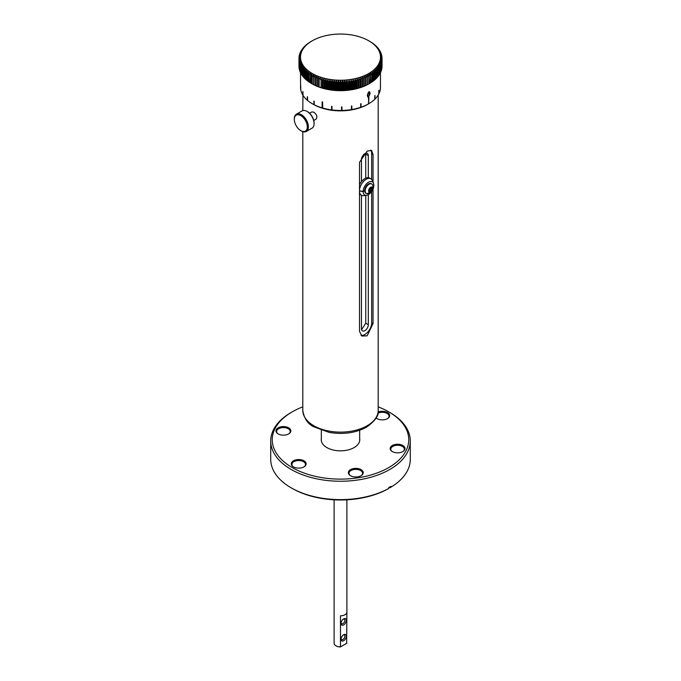 <?xml version="1.0" encoding="UTF-8"?>
<svg xmlns="http://www.w3.org/2000/svg" width="681" height="681" viewBox="0 0 681 681"><rect width="100%" height="100%" fill="white"/><g stroke="black" fill="none" stroke-linecap="round" stroke-linejoin="round"><path stroke-width="1.02" d="M365.748 195.379L365.748 323.22L361.585 329.706M365.671 153.319L365.748 178.124M359.508 184.781A9.483 5.474 -60 0 1 361.449 181.64L361.449 159.609A4.861 2.801 -60 0 1 363.569 154.723A4.861 2.801 -60 0 1 367.314 153.421A4.861 2.801 -60 0 1 368.319 155.643L368.319 177.673A9.483 5.474 -60 0 1 369.621 178.09L370.89 178.822A9.483 5.474 120 0 0 364.012 180.925A9.483 5.474 120 0 0 359.508 189.803M368.319 194.672L368.319 324.701A4.861 2.801 -60 0 1 366.199 329.587A4.861 2.801 -60 0 1 362.454 330.889A4.861 2.801 -60 0 1 361.449 328.668L361.449 195.268M336.073 645.86A6.138 3.541 0 0 0 336.159 645.911A6.138 3.541 0 0 0 340.364 646.95L340.474 646.89A6.393 3.686 180 0 1 335.98 645.809A6.393 3.686 180 0 1 334.107 643.204L334.107 499.811M346.893 643.187L340.474 646.89L340.474 615.794A6.393 3.686 0 0 0 346.893 612.1L346.638 643.332M346.893 612.1A6.393 3.686 0 0 0 346.893 612.083L346.893 499.811M341.104 622.902A2.656 1.532 120 0 0 341.632 623.753A2.656 1.532 120 0 0 344.288 622.221A2.656 1.532 120 0 0 344.288 619.148A2.656 1.532 120 0 0 343.292 619.123M341.079 623.37A3.677 2.128 -60 0 1 343.684 618.867A3.677 2.128 -60 0 1 346.28 620.365A3.677 2.128 -60 0 1 343.684 624.877A3.677 2.128 -60 0 1 341.079 623.37M341.104 638.769A2.656 1.532 120 0 0 341.632 639.621A2.656 1.532 120 0 0 344.288 638.08A2.656 1.532 120 0 0 344.288 635.015A2.656 1.532 120 0 0 343.292 634.99M341.079 639.238A3.677 2.128 -60 0 1 343.684 634.726A3.677 2.128 -60 0 1 346.28 636.233A3.677 2.128 -60 0 1 343.684 640.736A3.677 2.128 -60 0 1 341.079 639.238M373.06 188.977L373.06 323.577L367.161 335.827L361.934 336.048L359.508 331.409L359.508 162.35L367.161 151.114L371.52 150.39L373.06 154.527L373.06 182.244M361.015 335.341A9.585 5.533 120 0 0 368.021 331.809A9.585 5.533 120 0 0 371.664 322.768L371.664 191.548M371.664 179.444L371.664 153.719A9.585 5.533 120 0 0 370.583 150.101M359.508 191.94A9.483 5.474 120 0 0 361.407 195.251L360.138 194.519A9.483 5.474 -60 0 1 359.508 194.034M359.508 190.833L363.152 191.395L364.65 190.527A5.448 3.141 120 0 0 364.65 190.697L363.152 191.565L359.508 191.003M369.332 190.416A1.6 0.919 120 0 0 369.502 190.348A1.6 0.919 120 0 0 370.507 189.173A1.6 0.919 120 0 0 370.668 188.118M369.536 189.429A1.847 1.064 120 0 0 369.332 190.288A1.847 1.064 120 0 0 369.323 190.374A1.847 1.064 120 0 0 369.919 191.293A1.847 1.064 120 0 0 371.222 190.629A1.847 1.064 120 0 0 371.937 188.952A1.847 1.064 120 0 0 371.341 187.947A1.847 1.064 120 0 0 370.634 188.118A1.847 1.064 120 0 0 370.038 188.62A1.847 1.064 120 0 0 369.536 189.429M369.519 192.221A2.86 1.651 -60 0 1 368.932 189.327A2.86 1.651 -60 0 1 371.741 187.028A2.86 1.651 -60 0 1 372.328 189.922A2.86 1.651 -60 0 1 369.519 192.221A6.555 5.235 100 0 1 366.931 193.642A5.448 3.141 -60 0 1 366.318 193.421A5.448 3.141 -60 0 1 365.816 188.135A5.448 3.141 -60 0 1 371.145 183.768A5.448 3.141 -60 0 1 371.758 183.989A5.448 3.141 -60 0 1 372.728 185.292A6.555 6.555 0 0 1 367.927 193.6A5.448 3.141 -60 0 1 366.931 193.642M364.65 190.527A5.448 3.141 -60 0 1 365.271 187.82A5.448 3.141 -60 0 1 371.222 183.674L371.758 183.989M366.318 193.421L365.774 193.106A5.448 3.141 -60 0 1 364.65 190.697M369.34 190.433L370.149 190.008L370.728 188.092L371.341 187.947L371.937 188.952L371.222 190.629L369.919 191.293L369.332 190.288M370.149 190.008L371.222 190.629M370.864 188.339L371.937 188.952M372.882 185.904L373.843 185.385A7.568 4.367 -60 0 1 366.591 195.268A7.568 4.367 -60 0 1 363.152 191.565M373.843 185.385L372.89 185.939M364.65 190.654L363.135 191.395A7.568 4.367 -60 0 1 367.561 182.849A7.568 4.367 -60 0 1 373.494 183.3A7.568 4.367 -60 0 1 373.843 185.223L372.856 185.794M363.135 191.531L359.508 190.969M373.494 183.3L372.413 180.652A9.483 5.474 120 0 0 370.89 178.822M361.407 195.251A9.483 5.474 120 0 0 363.756 195.651L366.591 195.268M361.449 181.64A9.483 5.474 -60 0 1 368.319 177.673M313.771 120.494L316.018 119.201C317.627 117.013 316.903 114.68 313.839 112.195L311.83 111.939L309.574 113.233M296.371 114.187L302.049 110.909A9.968 5.754 60 0 1 307.029 111.403L307.029 111.403A9.968 5.754 60 0 1 314.086 123.619A9.968 5.754 60 0 1 312.017 128.181L306.339 131.459A9.968 5.754 -120 0 0 307.872 123.465A9.968 5.754 -120 0 0 301.36 114.68A9.968 5.754 -120 0 0 296.371 114.187A9.968 5.754 -120 0 0 294.311 118.749L294.311 119.379A9.202 5.312 60 0 1 300.815 115.625A9.202 5.312 60 0 1 307.318 126.896A9.202 5.312 60 0 1 300.815 130.65A9.202 5.312 60 0 1 294.311 119.379M307.574 111.718L307.029 111.403L307.574 111.718A9.202 5.312 -120 0 1 314.086 122.989L314.086 123.619M300.815 130.65L301.36 130.965A9.968 5.754 -120 0 0 306.339 131.459M359.67 438.564A19.272 11.126 180 0 1 359.772 439.713A19.272 11.126 180 0 1 354.129 447.579A19.272 11.126 180 0 1 333.128 449.988A19.272 11.126 180 0 1 321.228 439.713A19.272 11.126 180 0 1 321.33 438.564M288.676 433.916A7.44 4.299 180 0 1 277.55 433.516A7.44 4.299 180 0 1 278.154 427.838A7.44 4.299 0 0 1 288.344 427.659A7.44 4.299 0 0 1 289.289 433.516A7.44 4.299 0 0 1 288.676 433.916M277.822 433.712A6.776 3.907 180 0 1 276.639 431.507A6.776 3.907 180 0 1 278.623 428.741A6.776 3.907 0 0 1 286.011 427.889A6.776 3.907 0 0 1 290.191 431.507A6.776 3.907 0 0 1 289.008 433.712M303.973 466.877A7.44 4.299 180 0 1 292.839 466.476A7.44 4.299 180 0 1 293.451 460.799A7.44 4.299 0 0 1 303.641 460.62A7.44 4.299 0 0 1 304.577 466.476A7.44 4.299 0 0 1 303.973 466.877M293.119 466.672A6.776 3.907 180 0 1 291.936 464.459A6.776 3.907 180 0 1 293.92 461.692A6.776 3.907 0 0 1 301.3 460.85A6.776 3.907 0 0 1 305.488 464.459A6.776 3.907 0 0 1 304.305 466.672M361.058 475.704A7.44 4.299 180 0 1 349.923 475.304A7.44 4.299 180 0 1 350.536 469.626A7.44 4.299 0 0 1 360.726 469.447A7.44 4.299 0 0 1 361.662 475.304A7.44 4.299 0 0 1 361.058 475.704M350.204 475.5A6.776 3.907 180 0 1 349.021 473.295A6.776 3.907 180 0 1 351.004 470.528A6.776 3.907 0 0 1 358.385 469.677A6.776 3.907 0 0 1 362.573 473.295A6.776 3.907 0 0 1 361.381 475.5M402.846 451.58A7.44 4.299 180 0 1 391.711 451.18A7.44 4.299 180 0 1 392.324 445.502A7.44 4.299 0 0 1 402.514 445.323A7.44 4.299 0 0 1 403.45 451.18A7.44 4.299 0 0 1 402.846 451.58M391.992 451.375A6.776 3.907 180 0 1 390.809 449.162A6.776 3.907 180 0 1 392.792 446.404A6.776 3.907 0 0 1 400.173 445.553A6.776 3.907 0 0 1 404.361 449.162A6.776 3.907 0 0 1 403.178 451.375M378.108 412.031A7.44 4.299 0 0 1 387.719 412.643A7.44 4.299 0 0 1 388.161 418.219A7.44 4.299 0 0 1 387.549 418.619A7.44 4.299 180 0 1 376.423 418.219A7.44 4.299 180 0 1 376.142 417.998M376.695 418.415A6.776 3.907 180 0 1 376.193 417.913M389.149 487.375L389.864 487.792L390.954 487.162A69.785 40.29 0 0 0 410.285 459.326L410.285 440.965A69.785 40.29 0 0 1 389.847 469.447A69.785 40.29 180 0 1 313.796 478.181A69.785 40.29 180 0 1 270.715 440.965A69.785 40.29 180 0 1 291.153 412.473L292.243 411.843A68.245 39.404 180 0 1 302.798 406.863M378.202 406.863A68.245 39.404 180 0 1 388.757 411.843A68.245 39.404 180 0 1 388.757 467.575A68.245 39.404 0 0 1 292.243 467.575A68.245 39.404 0 0 1 292.243 411.843L291.153 412.473M410.285 440.965A69.785 40.29 0 0 0 389.847 412.473L388.757 411.843M390.954 487.162L390.954 486.328A69.785 40.29 180 0 1 389.847 486.983A69.785 40.29 180 0 1 388.706 487.622L388.706 488.456L387.625 489.086A68.245 39.404 180 0 1 292.243 488.439L291.153 487.817A69.785 40.29 180 0 1 270.715 459.326L270.715 440.965M388.706 488.456A69.785 40.29 180 0 1 291.153 487.817M387.881 418.415A6.776 3.907 0 0 0 389.064 416.21A6.776 3.907 0 0 0 385.148 412.66A6.776 3.907 0 0 0 377.921 413.222M368.753 96.54L367.953 96.336L368.566 96.438L367.953 96.336L367.74 94.846L367.953 93.11L369.187 92.395L368.566 92.293L367.91 94.948L368.123 96.438L369.366 95.723L369.366 92.488L368.753 92.395M369.528 91.722L369.97 93.561L368.566 96.94L367.783 97.094M368.753 97.042L367.859 97.153L367.314 95.263L368.753 91.892L369.613 91.765L370.123 93.637L368.566 96.94M322.139 107.896L322.139 101.844A39.949 23.069 0 0 0 322.59 101.971L322.743 108.126L322.139 107.896A39.949 23.069 180 0 1 314.222 104.789L314.222 101.239A39.949 23.069 0 0 1 313.932 101.086L313.932 104.636A39.949 23.069 180 0 1 312.247 103.716A39.949 23.069 180 0 1 307.565 100.465L307.565 96.915A39.949 23.069 0 0 1 307.344 96.736L307.344 100.277A39.949 23.069 180 0 1 302.977 95.331L302.977 91.782A39.949 23.069 0 0 1 302.841 91.569L302.841 95.119A39.949 23.069 180 0 1 300.747 89.688L300.747 86.147A39.949 23.069 0 0 1 300.704 85.917L300.704 89.466A39.949 23.069 180 0 1 300.551 87.406L300.551 72.467M351.89 109.505L351.439 109.581A39.949 23.069 180 0 1 341.947 110.458L341.947 106.908A39.949 23.069 0 0 1 341.564 106.917L341.564 110.467A39.949 23.069 180 0 1 331.979 109.947L331.979 106.398A39.949 23.069 0 0 1 331.596 106.347L331.596 109.896A39.949 23.069 180 0 1 322.59 108.024M351.456 109.59L351.456 106.04A39.949 23.069 0 0 0 351.83 105.981L351.83 109.53A39.949 23.069 180 0 0 360.666 107.317L360.666 103.776A39.949 23.069 0 0 0 361.007 103.657L361.007 107.206A39.949 23.069 180 0 0 368.566 103.827L368.566 97.775A39.949 23.069 0 0 0 368.932 97.562L368.566 103.827M380.449 72.441L380.449 87.406A39.949 23.069 180 0 1 380.441 88.019L380.441 84.47A39.949 23.069 0 0 1 380.424 84.699L380.424 88.249A39.949 23.069 180 0 1 378.917 93.74L378.917 90.19A39.949 23.069 0 0 1 378.815 90.403L378.815 93.952A39.949 23.069 180 0 1 374.984 99.051L374.984 95.502A39.949 23.069 0 0 1 374.788 95.698L374.788 99.247A39.949 23.069 180 0 1 368.932 103.614M302.934 95.306L302.798 110.594M331.996 109.93L331.545 109.871M341.99 110.441L341.521 110.45M312.247 103.716L313.337 104.346A38.417 22.184 0 0 0 367.663 104.346L368.515 103.852M322.283 101.886L322.283 107.99M368.693 103.75L368.693 97.698M370.132 72.663L371.852 74.127L371.852 82.061L370.915 82.622M368.685 73.539L370.387 75.055L370.387 82.988A41.541 23.98 180 0 0 370.915 82.656L370.37 72.509M372.779 70.79L374.533 72.152L374.533 80.077L373.707 80.622M371.494 71.743L373.239 73.156L373.239 81.09A41.541 23.98 180 0 0 373.707 80.733L373.707 72.807L372.992 70.62M375.069 68.764L376.831 70.024L376.831 77.949L376.133 78.451M373.971 69.794L375.733 71.105L375.733 79.03A41.541 23.98 180 0 0 376.133 78.656L376.133 70.722L375.248 68.585M376.985 66.619L378.738 67.768L378.738 75.693L378.168 76.136M376.074 67.708L377.836 68.909L377.836 76.834A41.541 23.98 180 0 0 378.168 76.434L378.168 68.5L377.129 66.423M378.5 64.363L380.228 65.402L379.794 73.701M377.793 65.504L379.538 66.593L379.538 74.527A41.541 23.98 180 0 0 379.794 74.101L379.794 66.176L378.61 64.167M379.598 62.031L381.275 62.967L380.985 71.173M379.104 63.205L380.807 64.193L380.807 72.126A41.541 23.98 180 0 0 380.985 71.692L380.985 63.759L379.675 61.826M380.27 59.647L381.879 60.481L381.735 68.568M379.989 60.847L381.632 61.733L381.632 69.658A41.541 23.98 180 0 0 381.735 69.215L381.735 61.29L380.304 59.434M380.5 57.23L382.032 57.979L382.032 58.779L380.5 57.025M382.015 67.164A41.541 23.98 180 0 0 382.032 66.712L382.032 58.787A41.541 23.98 0 0 1 382.015 59.23L381.939 67.24M380.296 54.821L381.726 55.467L381.726 56.123M380.458 56.021L381.939 56.719A41.541 23.98 0 0 0 381.871 56.276L380.262 54.608M379.657 52.428L380.968 53.518M380.032 53.62L381.403 54.233A41.541 23.98 0 0 0 381.266 53.79L379.581 52.224M378.593 50.088L379.768 50.99M379.181 51.254L380.424 51.782A41.541 23.98 0 0 0 380.202 51.356L378.483 49.892M377.104 47.832L378.142 48.555M377.895 48.947L379.011 49.407A41.541 23.98 0 0 0 378.713 48.998L376.959 47.636M375.214 45.67L376.099 46.24M376.21 46.734L377.172 47.134A41.541 23.98 0 0 0 376.806 46.742L375.035 45.491M372.95 43.644L373.665 44.078M374.133 44.64L374.933 44.98A41.541 23.98 0 0 0 374.49 44.614L372.737 43.473M370.328 41.754L370.873 42.069A41.541 23.98 0 0 0 370.336 41.72L368.634 40.724M371.681 42.682L372.311 42.98A41.541 23.98 0 0 0 371.809 42.639L370.081 41.601M310.868 41.626L309.148 42.665A41.541 23.98 0 0 0 308.646 43.005L309.276 42.707M310.085 42.103L310.63 41.788M308.221 43.499L306.467 44.648A41.541 23.98 0 0 0 306.033 45.014L306.833 44.674M307.293 44.112L308.008 43.669M305.931 45.525L304.169 46.776A41.541 23.98 0 0 0 303.794 47.168L304.756 46.768M304.867 46.274L305.752 45.704M304.015 47.67L302.262 49.032A41.541 23.98 0 0 0 301.964 49.449L303.079 48.981M302.832 48.589L303.871 47.866M302.5 49.926L300.772 51.39A41.541 23.98 0 0 0 300.559 51.816L301.802 51.288M301.206 51.024L302.39 50.13M301.402 52.258L299.725 53.825A41.541 23.98 0 0 0 299.58 54.267L300.959 53.654M300.015 53.552L301.325 52.463M300.73 54.65L299.121 56.31A41.541 23.98 0 0 0 299.061 56.761L300.542 56.063M299.265 56.165L299.265 55.51L300.696 54.855M300.5 57.059L298.968 58.821L298.968 66.755A41.541 23.98 180 0 0 298.993 67.198L298.993 59.264L300.559 58.481M298.968 65.946L298.968 58.013L300.5 57.272M300.704 59.477L299.274 61.324L299.274 69.258A41.541 23.98 180 0 0 299.376 69.7L299.376 61.767L301.019 60.881M299.274 68.602L299.129 60.524L300.738 59.681M301.342 61.86L300.032 63.801L300.032 71.726A41.541 23.98 180 0 0 300.21 72.16L300.21 64.235L301.913 63.239M300.032 71.207L299.734 63.01L301.419 62.073M302.407 64.201L301.232 66.21L301.232 74.144A41.541 23.98 180 0 0 301.487 74.561L301.487 66.627L303.232 65.538M301.232 73.744L300.798 65.444L302.517 64.397M303.896 66.457L302.858 68.534L302.858 76.468A41.541 23.98 180 0 0 303.19 76.868L303.19 68.943L304.952 67.742M302.858 76.17L302.287 75.727L302.287 67.802L304.041 66.653M305.786 68.619L304.901 70.756L304.901 78.681A41.541 23.98 180 0 0 305.301 79.064L305.301 71.13L307.071 69.828M304.901 78.485L304.194 77.983L304.194 70.049L305.965 68.798M308.05 70.654L307.335 72.833L307.335 80.767A41.541 23.98 180 0 0 307.803 81.116L307.803 73.19L309.549 71.777M307.335 80.647L306.51 80.111L306.51 72.177L308.263 70.824M310.672 72.535L310.127 82.69A41.541 23.98 180 0 0 310.664 83.014L310.664 75.08L312.366 73.565M310.127 82.656L309.191 82.086L309.191 74.152L310.919 72.688M313.626 74.255L313.626 84.691M313.89 84.827L312.213 83.891L312.213 75.957L313.89 74.391M316.869 75.778L316.869 86.215M317.159 86.342L315.55 85.5L315.55 77.574L317.159 75.906M320.368 77.106L320.368 79.379A41.541 23.98 0 0 0 321.049 79.592L322.53 77.779M322.53 88.215L321.049 87.517A41.541 23.98 180 0 1 320.368 87.304L320.368 87.543M320.683 87.645L319.159 86.904L319.159 78.97L320.683 77.208M324.096 78.213L324.096 88.649M324.13 88.598L324.13 78.673M324.428 88.734L322.998 88.079L322.998 80.145L324.428 78.298M327.995 79.081L327.995 89.517M328.072 89.466L328.072 79.549M328.344 89.586L327.033 89.015L327.033 81.082L328.344 79.149M332.039 79.72L332.583 81.941L332.583 89.866L332.039 90.156M332.149 90.096L332.149 80.179M332.396 90.198L331.213 89.705L331.213 81.771L332.396 79.762M336.167 80.103L336.891 82.29L336.891 90.215L336.167 90.539M336.32 90.479L336.32 80.554M336.533 90.564L335.495 90.139L335.495 82.205L336.533 80.128M340.355 80.239L341.232 82.375L341.232 90.309L340.355 90.675M340.534 90.599L340.534 80.681M340.713 90.675L339.836 90.309L339.836 82.375L340.713 80.239M344.535 80.128L345.573 82.197L345.573 90.13L344.535 90.556M344.748 90.471L344.748 80.554M344.892 90.539L344.177 90.215L344.177 82.282L344.892 80.103M348.672 79.754L349.855 81.763L349.855 89.696L348.672 90.19M348.919 90.088L348.919 80.171M349.03 90.147L348.485 89.866L349.03 79.711M352.724 79.141L354.035 81.073L354.035 88.998L352.724 89.577M352.988 89.458L352.988 79.532M353.064 89.509L353.064 79.073M356.631 78.281L358.061 80.128L358.061 88.062L356.631 88.717M356.929 88.581L356.929 78.656M356.963 88.632L356.963 78.196M360.377 77.191L361.9 78.953L361.9 86.879L360.377 87.628M360.692 87.517L360.692 77.089M363.892 75.88L365.501 77.549L365.501 85.483L363.892 86.317M364.19 86.189L364.19 75.761M367.161 74.365L368.838 75.931L368.838 83.865L367.161 84.802M367.425 84.665L367.425 74.229M365.561 75.148L367.204 76.766L367.204 84.699L365.561 85.585M365.842 85.448L365.842 75.012M362.164 76.561L363.731 78.281L363.731 86.206L362.164 86.998M362.471 86.887L362.471 76.451M358.529 77.762L360.011 79.566L360.011 87.5L358.529 88.198M358.836 88.053L358.836 78.136M358.853 88.104L358.853 77.668M354.699 78.741L356.069 80.63L356.069 88.564L354.699 89.177M354.98 89.049L354.98 79.124M355.039 89.1L355.039 78.664M350.706 79.473L351.958 81.448L351.958 89.381L350.706 89.909M350.97 89.807L350.97 79.881M351.064 89.858L350.604 89.594L351.064 79.422M346.612 79.966L347.719 82.018L347.719 89.943L346.612 90.403M346.842 90.309L346.842 80.392M346.969 90.377L346.34 90.071L346.34 82.146L346.969 79.941M342.449 80.213L343.403 82.324L343.403 90.25L342.449 90.65M342.645 90.573L342.645 80.647M342.807 90.641L342.007 90.292L342.007 82.367L342.807 80.205M338.261 80.205L339.061 82.367L339.061 90.292L338.261 90.641M338.423 90.573L338.423 80.647M338.619 90.65L337.657 90.258L337.657 82.324L338.619 80.213M334.099 79.941L334.729 82.146L334.729 90.079L334.099 90.377M334.226 90.318L334.226 80.392M334.456 90.411L333.341 89.952L333.341 82.018L334.456 79.975M330.004 79.43L330.455 81.669L330.455 89.603L330.004 89.866M330.098 89.815L330.098 79.89M330.353 89.926L329.102 89.39L329.102 81.456L330.353 79.49M326.029 78.673L326.029 89.109M326.08 89.066L326.08 79.141M326.361 89.185L324.99 88.573L324.99 80.647L326.361 78.749M322.207 77.685L322.207 88.121M322.224 88.07L322.224 78.153M321.049 87.517L321.049 79.592M318.589 76.468L318.589 86.904M318.895 87.015L317.32 86.232L317.32 78.298L318.895 76.587M315.209 75.038L315.209 85.474M315.49 85.61L313.847 84.725L313.847 76.791L315.49 75.174M312.111 73.42L311.651 75.651L311.651 83.584L312.111 83.848M312.017 83.797L312.213 83.916A40 23.094 0 0 0 312.238 83.925A40 23.094 0 0 0 368.787 83.916L369.051 83.763M312.366 84.001L310.664 83.014M309.319 71.616L308.689 73.82L308.689 81.746A41.541 23.98 180 0 0 309.191 82.086M308.689 81.677L307.803 81.116M306.867 69.649L306.067 71.811L306.067 79.745A41.541 23.98 180 0 0 306.51 80.111M306.067 79.583L305.301 79.064M304.79 67.555L303.828 69.658L303.828 77.591A41.541 23.98 180 0 0 304.194 77.983M303.828 77.345L303.19 76.868M303.105 65.342L301.989 67.385L301.989 75.319A41.541 23.98 180 0 0 302.287 75.727M301.989 74.97L301.487 74.561M301.819 63.044L300.576 65.01L300.576 72.944A41.541 23.98 180 0 0 300.798 73.369M300.968 60.677L299.597 62.567L299.597 70.501A41.541 23.98 180 0 0 299.734 70.935M300.542 58.268L299.061 60.073L299.061 68.006A41.541 23.98 180 0 0 299.129 68.449M300.559 55.851L298.985 57.57A41.541 23.98 0 0 0 298.968 58.013M299.061 57.485L299.061 56.761M301.011 53.45L299.368 55.067A41.541 23.98 0 0 0 299.265 55.51M299.58 54.846L299.58 54.267M301.896 51.084L300.193 52.599A41.541 23.98 0 0 0 300.015 53.033M300.559 52.275L300.559 51.816M303.207 48.785L301.462 50.198A41.541 23.98 0 0 0 301.206 50.624M304.926 46.58L303.164 47.891A41.541 23.98 0 0 0 302.832 48.291M307.029 44.495L305.267 45.695A41.541 23.98 0 0 0 304.867 46.078M309.506 42.545L307.761 43.635A41.541 23.98 0 0 0 307.293 43.993M312.315 40.758L310.613 41.745A41.541 23.98 0 0 0 310.085 42.069M311.609 41.166L312.06 40.903L311.609 41.166M368.787 40.817L368.787 40.817A40 23.094 180 0 1 368.796 73.471A40 23.094 180 0 1 312.238 73.488A40 23.094 180 0 1 312.213 40.817A40 23.094 180 0 1 368.787 40.817L368.983 40.928M373.665 43.959A41.541 23.98 0 0 0 373.197 43.61L371.451 42.511M376.099 46.044A41.541 23.98 0 0 0 375.699 45.661L373.929 44.461M378.142 48.257A41.541 23.98 0 0 0 377.81 47.857L376.048 46.546M379.768 50.59A41.541 23.98 0 0 0 379.513 50.164L377.768 48.751M380.424 51.782L380.424 52.241M380.968 52.999A41.541 23.98 0 0 0 380.79 52.565L379.087 51.049M381.403 54.233L381.403 54.812M381.726 55.467A41.541 23.98 0 0 0 381.624 55.025L379.981 53.407M381.939 56.719L381.939 57.451M382.032 57.979A41.541 23.98 0 0 0 382.007 57.527L380.441 55.816M380.441 58.438L382.015 59.23M381.879 68.415A41.541 23.98 180 0 0 381.939 67.972L381.939 60.039L380.458 58.234M381.275 70.901A41.541 23.98 180 0 0 381.42 70.458L381.42 62.533L380.041 60.635M380.228 73.335A41.541 23.98 180 0 0 380.441 72.91L380.441 64.976L379.198 63.001M379.538 74.527L379.036 74.936M378.738 75.693A41.541 23.98 180 0 0 379.036 75.285L379.036 67.351L377.921 65.308M377.836 76.834L377.206 77.311M376.831 77.949A41.541 23.98 180 0 0 377.206 77.557L377.206 69.624L376.244 67.521M375.733 79.03L374.967 79.558M374.533 80.077A41.541 23.98 180 0 0 374.967 79.711L374.967 71.777L374.167 69.624M373.239 81.09L372.354 81.643M371.852 82.061A41.541 23.98 180 0 0 372.354 81.72L372.354 73.786L371.724 71.582M370.387 82.988L368.685 83.976M368.838 83.865A41.541 23.98 180 0 0 369.391 83.559L368.94 83.823L369.391 83.559L368.94 73.386M371.852 74.127A41.541 23.98 0 0 0 372.354 73.786M373.239 73.156A41.541 23.98 0 0 0 373.707 72.807M374.533 72.152A41.541 23.98 0 0 0 374.967 71.777M380.228 65.402A41.541 23.98 0 0 0 380.441 64.976M380.807 64.193A41.541 23.98 0 0 0 380.985 63.759M381.275 62.967A41.541 23.98 0 0 0 381.42 62.533M381.632 61.733A41.541 23.98 0 0 0 381.735 61.29M381.879 60.481A41.541 23.98 0 0 0 381.939 60.039M298.968 58.821A41.541 23.98 0 0 0 298.993 59.264M299.061 60.073A41.541 23.98 0 0 0 299.129 60.524M299.274 61.324A41.541 23.98 0 0 0 299.376 61.767M299.597 62.567A41.541 23.98 0 0 0 299.734 63.01M300.032 63.801A41.541 23.98 0 0 0 300.21 64.235M300.576 65.01A41.541 23.98 0 0 0 300.798 65.444M306.067 71.811A41.541 23.98 0 0 0 306.51 72.177M307.335 72.833A41.541 23.98 0 0 0 307.803 73.19M308.689 73.82A41.541 23.98 0 0 0 309.191 74.152M310.127 74.757A41.541 23.98 0 0 0 310.664 75.08M311.651 75.651A41.541 23.98 0 0 0 312.213 75.957M313.251 76.502A41.541 23.98 0 0 0 313.847 76.791M314.937 77.302A41.541 23.98 0 0 0 315.55 77.574M316.682 78.043A41.541 23.98 0 0 0 317.32 78.298M318.495 78.741A41.541 23.98 0 0 0 319.159 78.97M322.3 79.958A41.541 23.98 0 0 0 322.998 80.145M324.275 80.477A41.541 23.98 0 0 0 324.99 80.647M326.301 80.937A41.541 23.98 0 0 0 327.033 81.082M328.361 81.337A41.541 23.98 0 0 0 329.102 81.456M330.455 81.669A41.541 23.98 0 0 0 331.213 81.771M332.583 81.941A41.541 23.98 0 0 0 333.341 82.018M334.729 82.146A41.541 23.98 0 0 0 335.495 82.205M336.891 82.29A41.541 23.98 0 0 0 337.657 82.324M339.061 82.367A41.541 23.98 0 0 0 339.836 82.375M341.232 82.375A41.541 23.98 0 0 0 342.007 82.367M343.403 82.324A41.541 23.98 0 0 0 344.177 82.282M345.573 82.197A41.541 23.98 0 0 0 346.34 82.146M347.719 82.018A41.541 23.98 0 0 0 348.485 81.933M349.855 81.763A41.541 23.98 0 0 0 350.604 81.66M351.958 81.448A41.541 23.98 0 0 0 352.698 81.32M354.035 81.073A41.541 23.98 0 0 0 354.758 80.92M356.069 80.63A41.541 23.98 0 0 0 356.784 80.46M358.061 80.128A41.541 23.98 0 0 0 358.759 79.941M360.011 79.566A41.541 23.98 0 0 0 360.692 79.354M361.9 78.953A41.541 23.98 0 0 0 362.556 78.715M363.731 78.281A41.541 23.98 0 0 0 364.369 78.026M365.501 77.549A41.541 23.98 0 0 0 366.114 77.276M367.204 76.766A41.541 23.98 0 0 0 367.791 76.476M368.838 75.931A41.541 23.98 0 0 0 369.391 75.625M370.387 75.055A41.541 23.98 0 0 0 370.915 74.731M312.213 83.891A41.541 23.98 180 0 1 311.651 83.584M313.847 84.725A41.541 23.98 180 0 1 313.251 84.427M315.55 85.5A41.541 23.98 180 0 1 314.937 85.227M317.32 86.232A41.541 23.98 180 0 1 316.682 85.976M319.159 86.904A41.541 23.98 180 0 1 318.495 86.666M322.998 88.079A41.541 23.98 180 0 1 322.3 87.883M324.99 88.573A41.541 23.98 180 0 1 324.275 88.402M327.033 89.015A41.541 23.98 180 0 1 326.301 88.862M329.102 89.39A41.541 23.98 180 0 1 328.361 89.262M331.213 89.705A41.541 23.98 180 0 1 330.455 89.603M333.341 89.952A41.541 23.98 180 0 1 332.583 89.866M335.495 90.139A41.541 23.98 180 0 1 334.729 90.079M337.657 90.258A41.541 23.98 180 0 1 336.891 90.215M339.836 90.309A41.541 23.98 180 0 1 339.061 90.292M342.007 90.292A41.541 23.98 180 0 1 341.232 90.309M344.177 90.215A41.541 23.98 180 0 1 343.403 90.25M346.34 90.071A41.541 23.98 180 0 1 345.573 90.13M348.485 89.866A41.541 23.98 180 0 1 347.719 89.943M350.604 89.594A41.541 23.98 180 0 1 349.855 89.696M352.698 89.254A41.541 23.98 180 0 1 351.958 89.381M354.758 88.853A41.541 23.98 180 0 1 354.035 88.998M356.784 88.394A41.541 23.98 180 0 1 356.069 88.564M358.759 87.866A41.541 23.98 180 0 1 358.061 88.062M360.692 87.287A41.541 23.98 180 0 1 360.011 87.5M362.556 86.649A41.541 23.98 180 0 1 361.9 86.879M364.369 85.951A41.541 23.98 180 0 1 363.731 86.206M366.114 85.21A41.541 23.98 180 0 1 365.501 85.483M367.791 84.41A41.541 23.98 180 0 1 367.204 84.699M368.319 155.643L365.748 154.161M368.319 324.701L365.748 323.22M373.06 323.577L371.664 322.768M373.06 154.527L371.664 153.719M367.161 425.753A37.702 21.766 0 0 0 378.202 410.362C379.155 415.274 375.257 420.867 366.523 427.157C355.584 433.005 343.088 434.742 329.034 432.358L313.95 426.851C307.829 424.11 304.109 418.619 302.798 410.362A37.702 21.766 0 0 0 326.071 430.477A37.702 21.766 0 0 0 367.161 425.753M378.202 410.362L378.202 95.042M302.798 410.362L302.798 131.62M359.67 440.854L359.67 430.29M321.33 440.854L321.33 430.29M314.222 104.789L314.222 101.231"/></g></svg>
